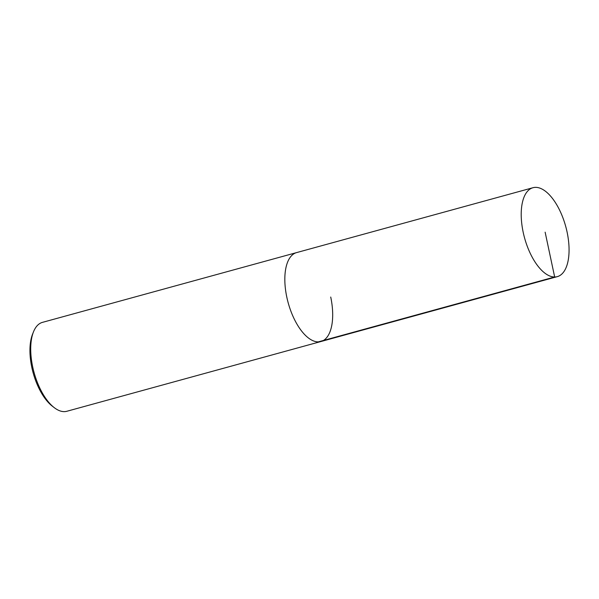 <?xml version="1.0" encoding="UTF-8"?>
<svg xmlns="http://www.w3.org/2000/svg" width="599" height="599" viewBox="0 0 599 599"><rect width="100%" height="100%" fill="white"/><g stroke="black" fill="none" stroke-linecap="round" stroke-linejoin="round"><path stroke-width="0.9" d="M523.174 232.217A46.101 21.354 -105.3 0 1 532.938 187.727A46.101 21.354 -105.3 0 1 567.103 232.142A46.101 21.354 -105.3 0 1 557.34 276.633A46.101 21.354 -105.3 0 1 523.174 232.217M33.477 331.876A46.101 21.354 74.7 0 0 32.683 366.858A46.101 21.354 74.7 0 0 54.284 407.672L52.33 406.167A43.794 20.291 74.7 0 1 31.814 367.397A43.794 20.291 74.7 0 1 32.563 334.167L33.477 331.876A46.101 21.354 74.7 0 1 42.447 322.367L296.55 252.613A46.101 21.354 74.7 0 0 286.794 297.104A46.101 21.354 74.7 0 0 320.959 341.52A46.101 21.354 -105.3 0 1 286.794 297.104A46.101 21.354 -105.3 0 1 296.55 252.613L532.938 187.727M330.723 297.029A46.101 21.354 -105.3 0 1 320.959 341.52L557.34 276.633M54.284 407.672A46.101 21.354 74.7 0 0 66.848 411.273L320.959 341.52M545.135 232.18L554.667 276.993L318.279 341.879"/></g></svg>
